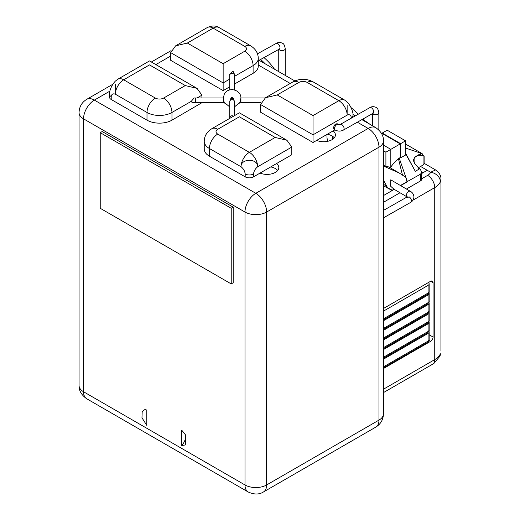 <?xml version="1.0" encoding="UTF-8"?>
<svg xmlns="http://www.w3.org/2000/svg" width="520" height="520" viewBox="0 0 520 520"><rect width="100%" height="100%" fill="white"/><g stroke="black" fill="none" stroke-linecap="round" stroke-linejoin="round"><path stroke-width="0.78" d="M351.013 107.581A41.191 23.784 60 0 1 358.091 114.302M362.206 119.412A41.191 23.784 60 0 1 362.732 120.14M353.002 114.335A41.191 23.784 60 0 1 353.405 114.758M335.199 130.039A3.237 1.885 120.4 0 1 334.529 128.557A3.237 1.885 120.4 0 1 335.953 125.307A3.237 1.885 120.4 0 1 338.468 124.456L337.409 123.831C335.4 123.643 334.094 125.015 333.496 127.953L334.159 129.435L335.199 130.039C337.928 131.43 340.672 131.443 343.428 130.084L373.341 113.133L372.762 112.977M277.238 94.933L313.027 115.59L338.825 100.698L307.197 82.439A5.883 3.4 0 0 0 298.877 82.439L277.238 94.933L265.467 97.747L260.592 104.54L260.592 112.229L313.027 142.5L313.027 134.81L347.146 115.115C349.525 114.212 350.909 115.011 351.306 117.513A5.883 3.4 180 0 0 353.028 115.115L353.028 117.182M313.027 142.5L334.9 129.87M313.027 115.59L313.027 134.81L260.592 104.54M307.197 82.439A11.771 6.792 -60 0 1 313.086 81.855L344.708 100.113A11.771 6.792 -60 0 0 338.825 100.698A11.771 6.792 60 0 1 347.146 115.115L347.146 105.502M234.442 106.925L240.019 102.303L240.916 97.981L265.07 97.981M224.816 103.155L223.262 102.694L223.262 98.416L224.166 102.303L229.736 106.925M234.436 101.4L233.383 98.534C232.518 96.701 231.66 96.701 230.802 98.534L229.736 101.588A2.353 1.924 0 0 1 232.089 99.671A2.353 1.924 0 0 1 234.442 101.588L234.442 115.661M195.358 97.981L194.188 97.948L191.237 101.341L192.017 102.44L195.358 102.694L195.358 97.981L223.262 97.981L223.262 98.416L224.205 94.458C227.76 86.203 241.436 89.447 240.916 98.416L240.916 102.694L239.363 103.155M185.276 85.559L197.047 88.38L149.494 60.925L117.812 79.216A11.771 6.792 -120 0 1 123.695 79.794L155.317 98.052A5.883 3.4 0 0 0 163.644 98.052L185.276 85.559L149.494 64.903C149.494 59.69 149.494 59.69 149.494 64.903L123.695 79.794A11.771 6.792 120 0 0 115.375 94.211C112.996 93.334 111.605 94.133 111.209 96.616A5.883 3.4 180 0 1 109.486 94.211L109.486 97.097A5.883 3.4 0 0 0 111.209 99.495L146.998 120.159A17.654 10.192 0 0 0 171.964 120.159L201.922 102.694M201.922 97.981L201.922 95.173L197.047 88.38M155.317 98.052A11.771 6.792 120 0 0 146.998 112.47L115.375 94.211L115.375 84.604M234.442 89.908L234.442 75.283A2.353 1.924 0 0 0 232.089 73.366A2.353 1.924 0 0 0 229.736 75.283L229.736 89.908M234.442 75.283C234.774 74.997 234.292 73.619 232.999 71.168L229.645 74.523L229.73 75.069M223.145 63.7L244.784 51.207A5.883 3.4 0 0 0 244.784 46.404L213.161 28.145L187.356 43.043L223.145 63.7L223.145 82.921L229.736 79.111M187.356 43.043L175.591 45.858L170.716 52.65L223.145 82.921L223.145 90.61L229.736 86.801M223.145 90.61L170.716 60.34L170.716 52.65M234.442 84.084L253.103 73.314A17.654 10.192 0 0 0 258.278 66.105L258.278 58.416A17.654 10.192 0 0 1 253.103 65.624A11.771 6.792 60 0 0 244.784 51.207M207.272 27.56A11.771 6.792 -120 0 1 213.161 28.145A11.771 6.792 -60 0 1 219.044 27.56C215.761 25.487 211.842 25.487 207.272 27.56L175.591 45.858M79.059 112.593L79.059 385.509A15.301 8.834 0 0 0 83.538 391.749L83.538 118.84A15.301 8.834 180 0 1 79.059 112.593C79.248 106.808 81.802 102.395 86.71 99.34A15.301 8.834 60 0 1 94.361 100.1L109.856 91.15M181.74 445.562L181.74 430.19L185.361 434.681L185.744 444.886L181.74 445.562A10.472 6.045 120 0 0 185.894 435.844M146.79 425.386L141.973 417.807L142.181 411.567L144.794 409.624L146.79 410.007L146.79 425.386M231.225 283.92L233.188 282.783L233.188 207.155L102.193 131.528L100.23 132.665L100.23 208.292L231.225 283.92L231.225 208.292L100.23 132.665M316.654 140.4A11.771 6.792 0 0 0 328.945 140.998A11.771 6.792 0 0 0 335.406 134.934A11.771 6.792 0 0 0 333.112 130.904M260.065 173.076A11.771 6.792 0 0 0 272.356 173.667A11.771 6.792 0 0 0 278.811 167.603A11.771 6.792 0 0 0 276.523 163.573M357.325 122.187L368.16 128.447A15.301 8.834 120 0 1 375.81 127.686C381.115 131.476 383.669 135.889 383.461 140.94A15.301 8.834 180 0 1 378.976 147.186A15.301 8.834 -120 0 0 368.16 128.447L255.808 193.31A15.301 8.834 60 0 1 266.63 212.05A15.301 8.834 180 0 1 244.992 212.05L244.992 484.965A15.301 8.834 0 0 0 266.63 484.965A15.301 8.834 60 0 1 263.458 491.966C259.194 494.669 254.092 494.669 248.157 491.966L86.71 398.756A15.301 8.834 -60 0 1 83.538 391.749L244.992 484.965A15.301 8.834 120 0 0 248.157 491.966M383.461 413.855C383.266 419.634 380.718 424.047 375.81 427.102A15.301 8.834 -120 0 0 378.976 420.101A15.301 8.834 0 0 0 383.461 413.855L383.461 140.94M327.717 141.303A14.71 8.495 60 0 1 327.125 134.355M334.295 137.813A11.771 6.792 0 0 0 331.955 135.895A11.771 6.792 0 0 0 327.32 134.245M277.7 170.489A11.771 6.792 0 0 0 275.366 168.565A11.771 6.792 0 0 0 270.731 166.92M332.924 139.107A14.71 8.495 60 0 1 332.169 136.019M260.579 59.475A41.191 23.784 60 0 1 265.194 63.824M257.075 52.78A41.191 23.784 60 0 1 258.161 53.417M263.959 57.596A41.191 23.784 60 0 1 274.514 69.206M233.188 207.155L231.225 208.292M424.119 156.032L424.119 163.573A3.53 2.041 180 0 1 423.085 165.009L418.626 167.583M421.597 171.841L423.085 172.698M428.909 282.25L428.909 283.179M420.589 166.452L427.245 170.3L421.623 173.544M383.461 308.49L430.573 281.288A3.53 2.041 -60 0 1 432.341 281.112A3.53 2.041 -60 0 1 433.069 282.731L433.069 337.025A3.53 2.041 -60 0 1 430.573 341.348L383.461 368.55M406.419 182.046L420.589 174.142L421.623 172.244L421.623 179.426A3.53 2.041 180 0 1 420.589 180.869L406.445 189.033M399.997 192.758L383.461 202.306M383.461 185.79L392.184 190.541L383.461 195.578M383.461 184.509L385.053 185.231L387.608 187.792L392.256 190.222L393.985 189.222L390.546 186.128L390.741 179.822L410.332 191.315A3.237 1.885 120.4 0 0 407.81 192.16A3.237 1.885 120.4 0 0 406.387 195.416A3.237 1.885 120.4 0 0 407.056 196.898L394.219 189.364L392.184 190.541L392.672 189.982M400.426 185.504L406.978 181.727L405.776 177.3L399.243 173.011L383.461 166.049M402.487 175.169L398.437 158.704L399.224 158.138L407.387 181.766L400.66 185.647M383.461 180.128L387.608 187.792M407.472 196.944L407.01 197.022A3.237 1.853 60.4 0 1 408.61 197.191L409.149 196.865A3.237 1.853 60.4 0 1 411.262 199.732A3.237 1.853 60.4 0 1 410.768 202.332L383.461 217.847M383.461 184.308L385.053 185.231M383.461 165.178L385.905 166.589L385.905 152.178L383.461 150.767M399.243 173.011L389.285 167.258A14.97 8.645 120 0 0 385.905 166.589M390.663 168.051A31.967 18.454 -60 0 1 390.819 167.83L390.819 149.344L385.905 152.178M390.819 167.011A31.967 18.454 -60 0 1 398.437 158.704M381.907 134.225L382.681 133.776L400.231 143.904L390.819 149.344L383.461 145.093M423.085 155.402L422.363 154.986L423.085 155.402C424.431 156.078 424.431 156.208 423.085 155.785C424.431 156.208 424.431 156.078 423.085 155.402M414.109 162.975L414.109 157.729L416.722 155.981L419.4 155.324A31.967 18.454 -60 0 1 423.085 155.785L423.085 165.009M419.113 155.233A31.967 18.454 -60 0 1 420.297 155.252L422.363 155.142L422.188 153.654L405.561 148.064M420.973 153.406L415.22 156.799L413.153 160.147L415.22 164.359A74.945 43.27 60 0 1 417.716 166.94L419.172 169.078L415.298 171.314L405.561 153.654M416.722 155.981L419.4 155.324M414.109 157.729L416.981 156.072M414.05 162.916A75.4 43.531 60 0 1 420.589 169.761L421.623 172.244M427.245 170.3L430.638 172.256L435.584 169.936L424.119 163.319M440.375 353.762L439.907 356.213A10.004 7.95 -157.8 0 0 440.375 353.762A21.184 12.233 0 0 1 434.74 359.606L434.74 187.597L412.945 200.174M440.941 350.63L440.941 179.27L440.375 181.747A21.184 12.233 180 0 1 434.74 187.597A10.004 5.779 -120 0 0 427.661 175.344L421.623 178.828M418.925 167.908L418.925 167.414M399.224 158.138L400.231 157.56A75.4 43.531 60 0 1 400.647 157.865L405.561 155.031L405.561 140.829L387.179 130.215L382.265 133.055L382.265 134.017M405.561 153.133L415.298 171.314M405.561 140.829L400.647 143.669L382.265 133.055M400.647 157.865L400.647 143.669M400.231 143.904L400.231 157.56M370.286 124.501L362.583 119.197M428.916 331.227A3.53 2.041 180 0 1 429.15 331.962A3.53 2.041 180 0 1 428.116 333.404L428.116 341.088A3.53 2.041 180 0 0 429.15 339.644C429.423 340.151 428.89 341.075 427.557 342.407A2.691 1.554 180 0 1 427.518 342.426L383.461 367.868M428.116 333.404L383.461 359.184M428.331 282.588A3.53 2.041 0 0 0 428.493 282.731A3.53 2.041 180 0 1 429.15 283.913A3.53 2.041 180 0 1 428.116 285.35L383.461 311.136M428.916 292.793A3.53 2.041 180 0 1 429.15 293.521A3.53 2.041 180 0 1 428.116 294.964L383.461 320.743M428.916 302.4A3.53 2.041 180 0 1 429.15 303.134A3.53 2.041 180 0 1 428.116 304.57L383.461 330.356M428.916 312.013A3.53 2.041 180 0 1 429.15 312.741A3.53 2.041 180 0 1 428.116 314.184L383.461 339.963M428.916 321.62A3.53 2.041 180 0 1 429.15 322.348A3.53 2.041 180 0 1 428.116 323.791L383.461 349.57M233.532 116.188A2.353 1.924 0 0 0 231.056 115.98A2.353 1.924 0 0 0 229.736 117.702L229.736 101.588M275.158 137.456L239.375 116.792C239.375 111.585 239.375 111.585 239.375 116.792L217.737 129.285A11.771 6.792 -120 0 0 211.848 128.707L239.375 112.814L286.93 140.27L291.805 147.062L291.805 154.752L253.519 176.852L253.519 173.972A5.883 3.4 180 0 1 245.2 173.972C244.803 171.008 243.412 168.61 241.04 166.764A11.771 6.792 120 0 1 249.359 152.347L275.158 137.456L286.93 140.27M217.737 129.285A5.883 3.4 0 0 0 217.737 134.089L249.359 152.347A11.771 6.792 60 0 1 257.68 166.764C255.307 168.63 253.916 171.028 253.519 173.972M209.411 156.195L209.411 148.506A17.654 10.192 0 0 1 204.243 141.297L204.243 148.987A17.654 10.192 0 0 0 209.411 156.195L245.2 176.852A5.883 3.4 0 0 0 253.519 176.852M291.805 147.062L257.68 166.764C258.076 158.165 240.643 158.171 241.04 166.764L209.411 148.506A11.771 6.792 120 0 1 217.737 134.089M338.468 124.456L340.229 124.456L369.818 107.64C371.67 106.451 373.744 106.366 376.031 107.393C377.332 107.627 378.268 109.453 378.853 112.879A3.237 1.866 180 0 1 376.838 114.608A3.237 1.866 180 0 1 373.308 114.185A3.237 1.866 180 0 1 372.574 113.523M369.818 107.64A3.237 1.853 60.4 0 1 371.416 107.816A3.237 1.853 60.4 0 1 373.516 110.682A3.237 1.853 60.4 0 1 373.016 113.269M340.229 124.456A3.237 1.853 60.4 0 1 342.7 125.346A3.237 1.853 60.4 0 1 344.097 128.602A3.237 1.853 60.4 0 1 343.428 130.084M351.306 118.163L351.306 117.513M298.877 82.439A11.771 6.792 -120 0 0 292.994 81.855L265.467 97.747M171.964 120.159L171.964 112.47L191.237 101.341M197.054 97.981L201.922 95.173M163.644 98.052A11.771 6.792 60 0 1 171.964 112.47A17.654 10.192 0 0 1 146.998 112.47L146.998 120.159M111.209 99.495L111.209 96.616M231.14 89.642A2.353 1.924 0 0 1 233.044 89.642M234.442 76.395L253.103 65.624L253.103 73.314M244.784 46.404A11.771 6.792 -60 0 1 250.666 45.819C255.632 48.939 258.167 53.138 258.278 58.416M257.478 53.794L276.166 43.433A3.237 1.833 61 0 1 277.739 43.622A3.237 1.833 61 0 1 279.812 46.514A3.237 1.833 61 0 1 279.305 49.095L279.643 48.952L279.103 48.802M276.166 43.433C278.089 42.25 280.183 42.191 282.438 43.251C283.764 43.563 284.687 45.383 285.22 48.718A3.237 1.866 180 0 1 283.192 50.447A3.237 1.866 180 0 1 279.65 50.011A3.237 1.866 180 0 1 278.915 49.309M155.851 64.597L170.716 56.011M83.538 118.84A15.301 8.834 -60 0 1 94.361 100.1L255.808 193.31A15.301 8.834 120 0 0 244.992 212.05L83.538 118.84M290.225 83.453L258.278 65.007M378.976 420.101L378.976 147.186L266.63 212.05L266.63 484.965L378.976 420.101M383.461 389.214L434.74 359.606A10.004 5.779 -120 0 1 432.666 364.188L383.461 392.594M420.297 155.252L420.297 153.868M440.375 181.747A10.004 7.95 -157.8 0 0 430.638 172.256A11.18 6.455 180 0 1 427.661 175.344M420.589 180.869L420.589 174.142M429.039 340.464L430.573 341.348M429.15 334.757L433.069 337.025M383.461 366.873L428.116 341.088A2.945 1.696 60 0 1 427.518 342.426M428.116 323.791L428.116 331.481A2.945 1.696 60 0 1 427.505 332.826C428.89 331.468 429.435 330.538 429.15 330.038A3.53 2.041 180 0 1 428.116 331.481L383.461 357.26M428.116 314.184L428.116 321.867L383.461 347.653M428.116 321.867A2.945 1.696 60 0 1 427.505 323.219C428.89 321.861 429.435 320.931 429.15 320.431A3.53 2.041 180 0 1 428.116 321.867M428.116 304.57L428.116 312.26L383.461 338.039M428.116 312.26A2.945 1.696 60 0 1 427.505 313.606C428.89 312.247 429.435 311.317 429.15 310.817A3.53 2.041 180 0 1 428.116 312.26M428.116 294.964L428.116 302.653L383.461 328.432M428.116 302.653A2.945 1.696 60 0 1 427.505 303.999C428.89 302.64 429.435 301.711 429.15 301.21A3.53 2.041 180 0 1 428.116 302.653M428.116 285.35L428.116 293.039L383.461 318.819M428.116 293.039A2.945 1.696 60 0 1 427.505 294.385C428.89 293.033 429.435 292.103 429.15 291.596A3.53 2.041 180 0 1 428.116 293.039M430.573 281.288L433.069 282.731M230.802 98.534A2.353 0.527 0 0 1 233.383 98.534M245.2 176.852L245.2 173.972M372.379 113.633L372.379 125.703M260.904 102.694L240.916 102.694M344.708 100.113L347.23 102.07C352.203 107.465 353.34 114.108 353.028 115.115M292.994 81.855C299.689 78.397 306.384 78.397 313.086 81.855M223.262 102.694L195.358 102.694M117.812 79.216L115.291 81.172C110.227 86.755 109.22 93.093 109.486 94.211M250.666 45.819L219.044 27.56M258.278 60.749L279.305 49.095M285.22 75.387L285.22 48.718M86.71 99.34L112.912 84.214M151.372 62.004L171.087 50.622M375.81 127.686L361.842 119.62M355.342 115.869L353.015 114.53M294.827 80.931L259.09 60.3M375.81 427.102L263.458 491.966M79.059 385.509C78.852 390.553 81.4 394.973 86.71 398.756M410.332 191.315C412.497 192.472 413.699 194.35 413.946 196.944C413.719 199.375 412.678 201.149 410.813 202.274M407.056 196.898L407.543 197.288M407.01 197.022L383.461 210.405M378.853 112.879L378.853 129.994M422.188 153.654L405.561 144.053M440.941 179.276C441.207 175.91 439.419 172.796 435.584 169.936M439.907 356.213L434.005 363.337L432.666 364.188M363.46 119.698L362.59 119.197M429.15 339.644L429.15 331.962M383.461 358.254L427.505 332.826M429.15 330.038L429.15 322.348M383.461 348.647L427.505 323.219M429.15 320.431L429.15 312.741M383.461 339.034L427.505 313.606M429.15 310.817L429.15 303.134M383.461 329.427L427.505 303.999M429.15 301.21L429.15 293.521M383.461 319.82L427.505 294.385M429.15 291.596L429.15 283.913M278.746 49.407L278.746 71.65M229.703 74.945L229.736 75.283M234.442 101.166L234.442 101.588M204.243 141.297C204.328 136.058 206.863 131.859 211.848 128.707M229.736 117.702L229.769 118.359"/></g></svg>
